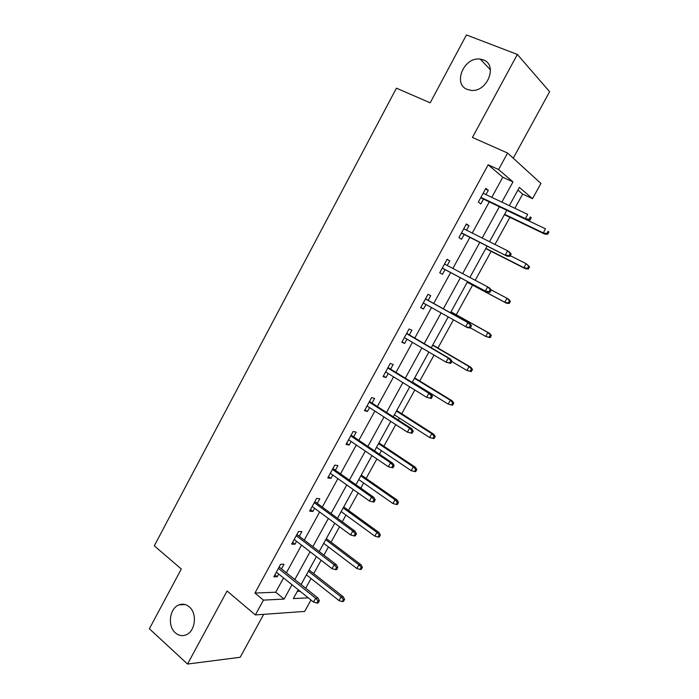 <?xml version="1.0" encoding="UTF-8"?>
<svg xmlns="http://www.w3.org/2000/svg" width="699" height="699" viewBox="0 0 699 699"><rect width="100%" height="100%" fill="white"/><g stroke="black" fill="none" stroke-linecap="round" stroke-linejoin="round"><path stroke-width="1.05" d="M189.298 606.881C197.511 613.416 195.362 631.555 185.943 634.893C182.133 636.335 178.603 635.653 175.353 632.84C167.166 626.033 169.621 607.973 179.093 604.862C182.736 603.56 186.144 604.233 189.298 606.881M483.254 59.878C498.326 64.824 487.116 92.635 471.004 90.346L467.36 89.463C452.323 84.125 464.136 56.331 480.3 59.135L483.254 59.878M310.985 600.013L304.694 611.415L255.362 614.928L263.453 600.118L284.117 599.069L291.981 584.731M513.241 158.192L549.615 91.718L517.356 54.435L466.425 34.95L430.191 102.814L396.42 88.17L154.296 545.823L181.294 569.003L149.385 628.768L187.542 664.05L240.185 657.278L263.68 614.334M491.781 197.345L502.791 177.223L488.173 164.798L498.588 169.542L507.596 153.046L540.93 183.453L532.524 198.682L519.383 187.402L509.344 205.672M514.857 208.293L522.669 194.112L532.524 198.682M305.69 588.235L311.038 578.51M313.729 573.626L321.103 560.24M323.899 555.146L328.434 546.924M331.064 542.144L339.539 526.749M342.265 521.786L345.961 515.084M348.53 510.419L358.124 492.987M360.789 488.147L363.62 483M366.127 478.448L376.866 458.946M379.461 454.236L381.427 450.663M383.865 446.224L395.765 424.616M398.281 420.038L399.374 418.063M401.75 413.747L414.822 390.007M419.767 381.016L434.035 355.092M437.932 348.015L453.415 319.897M456.246 314.76L472.568 285.122M475.233 280.282L491.152 251.352M494.962 244.44L509.894 217.319M522.669 194.112L517.915 190.076M297.328 591.354L300.072 591.24M488.173 164.798L254.952 593.049L275.747 592.219L283.549 577.951M286.372 572.804L301.514 545.115M304.266 540.082L319.626 512.009M322.309 507.098L337.888 478.632M340.5 473.852L356.298 444.983M358.849 440.326L374.856 411.056M377.338 406.53L393.572 376.848M395.975 372.453L412.445 342.361M414.778 338.098L431.475 307.577M433.729 303.453L450.628 272.575M452.882 268.442L469.877 237.38M472.253 233.047L489.291 201.897M485.971 194.584L488.295 190.32L485.822 188.354L478.334 202.081L480.833 203.977L483.49 199.119M466.53 230.172L468.95 225.733L466.39 223.96L458.955 237.573L461.558 239.276L464.162 234.497M447.255 265.463L449.772 260.849L447.115 259.268L439.75 272.776L442.432 274.279L445.001 269.578M428.181 300.369L430.741 295.686L428.006 294.288L420.693 307.674L423.472 309.002L425.944 304.476M409.317 334.9L411.877 330.225L409.055 329.011L401.803 342.292L404.66 343.436L407.001 339.146M390.61 369.151L393.161 364.485L390.252 363.454L383.061 376.621L386.005 377.582L388.216 373.537M372.051 403.131L374.603 398.456L371.606 397.609L364.476 410.671L367.508 411.458L369.588 407.639M353.65 436.823L356.193 432.157L353.117 431.484L346.049 444.442L349.151 445.053L351.108 441.462M335.389 470.244L337.932 465.586L334.777 465.088L327.761 477.933L330.95 478.378L332.785 475.014M317.285 503.394L319.819 498.745L316.586 498.413L309.631 511.161L312.89 511.432L314.611 508.287M299.321 536.282L301.854 531.642L298.543 531.476L291.64 544.119L294.978 544.224L296.577 541.297M281.496 568.907L284.03 564.268L280.64 564.268L273.798 576.806L277.215 576.745L278.691 574.045M255.362 614.928L227.07 590.996L187.542 664.05M254.952 593.049L263.453 600.118M517.356 54.435L472.437 137.45L507.596 153.046M298.211 589.746L293.344 598.597L308.276 597.837M506.819 210.268L489.527 241.714M487.124 246.092L469.885 277.451M467.596 281.618L450.462 312.794M448.173 316.953L431.239 347.752M428.88 352.051L412.183 382.423M409.745 386.862L393.275 416.814M390.767 421.375L374.533 450.916M371.947 455.608L355.94 484.73M353.283 489.553L337.503 518.274M334.777 523.228L319.207 551.546M316.42 556.622L301.068 584.547M501.873 202.133L512.979 181.897L498.588 169.542M294.821 579.558L310.085 551.729M312.855 546.67L328.338 518.457M331.046 513.529L346.739 484.914M349.378 480.108L365.297 451.091M367.866 446.416L384.004 416.988M386.503 412.445L402.869 382.606M405.289 378.185L421.89 347.927M424.241 343.646L441.069 312.969M443.349 308.818L460.379 277.774M462.659 273.624L479.794 242.387M482.188 238.027L499.366 206.712M502.791 177.223L512.979 181.897M275.747 592.219L284.117 599.069M485.473 188.992L488.295 190.32M466.181 224.353L468.95 225.733M447.037 259.416L449.772 260.849M420.798 307.49L423.472 309.002M402.03 341.872L404.66 343.436M383.419 375.975L386.005 377.582M364.957 409.797L367.508 411.458M346.643 443.341L349.151 445.053M328.486 476.622L330.95 478.378M310.47 509.623L312.89 511.432M292.593 542.372L294.978 544.224M274.864 574.858L277.215 576.745M480.685 197.782L527.055 219.94L525.377 218.604L480.903 197.363M529.047 219.294L529.973 220.036L531.266 217.695L530.34 216.952L529.047 219.294L525.377 218.604L527.71 214.392L483.149 193.247M530.34 216.952L531.266 217.695M527.055 219.94L529.973 220.036M547.658 234.252L548.898 232.007L548.051 231.325L546.801 233.562L547.658 234.252L544.809 234.121L543.272 232.898L545.517 228.861L506.775 210.347M548.051 231.325L548.898 232.007M546.801 233.562L543.272 232.898L504.599 214.296M544.809 234.121L504.398 214.672M461.401 233.099L507.037 256.157L461.532 232.863M508.924 255.677L509.894 256.341L511.17 254.025L510.209 253.353L508.924 255.677L505.298 254.96L507.605 250.784L463.76 228.783M510.209 253.353L507.605 250.784L509.335 251.989L511.17 254.025M507.037 256.157L509.894 256.341M442.284 268.128L487.194 292.06L442.318 268.067M488.977 291.754L489.982 292.339L491.257 290.041L490.252 289.447L488.977 291.754L485.377 291.011L487.666 286.87L444.529 264.021M490.252 289.447L487.666 286.87L489.475 287.927L491.257 290.041M487.194 292.06L489.982 292.339M528.322 269.001L529.562 266.782L528.68 266.17L527.439 268.399L528.322 269.001L525.543 268.792L523.944 267.7L526.164 263.698L510.253 255.685M528.68 266.17L526.164 263.698L529.562 266.782M527.439 268.399L523.944 267.7L485.857 248.398M525.543 268.792L485.744 248.608M509.152 303.48L510.375 301.278L509.457 300.736L508.234 302.947L509.152 303.48L506.434 303.183L504.765 302.221L506.967 298.255L491.065 289.814M509.457 300.736L506.967 298.255L508.627 299.233L510.375 301.278M508.234 302.947L504.765 302.221L467.264 282.221M506.434 303.183L467.238 282.274M470.244 328.023L471.502 325.751L470.462 325.236L469.204 327.525L470.244 328.023L467.517 327.656L423.262 302.973M469.204 327.525L465.639 326.748L467.902 322.641L469.78 323.567L425.508 298.866M470.462 325.236L467.902 322.641L425.455 298.962M471.502 325.751L469.78 323.567M450.672 363.41L451.921 361.156L450.846 360.719L449.597 362.991L450.672 363.41L446.058 362.187L404.363 337.591M449.597 362.991L446.058 362.187L448.312 358.115L450.252 358.902L406.678 333.353M450.846 360.719L448.312 358.115L406.538 333.615M451.921 361.156L450.252 358.902M431.266 398.5L432.506 396.263L431.397 395.905L430.147 398.15L431.266 398.5L426.643 397.32L385.63 371.929M430.147 398.15L426.643 397.32L428.88 393.284L430.881 393.93L388.015 367.552M431.397 395.905L428.88 393.284L387.779 367.98M432.506 396.263L430.881 393.93M490.139 337.669L491.353 335.485L490.401 335.013L489.186 337.206L490.139 337.669L485.744 336.455L487.928 332.523L489.658 333.371L450.986 311.833M490.401 335.013L487.928 332.523L450.942 311.911M489.186 337.206L485.744 336.455L470.348 327.831M489.658 333.371L491.353 335.485M471.283 371.58L472.489 369.413L471.493 369.02L470.287 371.186L471.283 371.58L466.88 370.418L469.046 366.512L470.838 367.237L432.76 344.991M471.493 369.02L469.046 366.512L432.629 345.227M470.287 371.186L466.88 370.418L451.72 361.514M470.838 367.237L472.489 369.413M452.576 405.219L453.773 403.07L452.751 402.746L451.554 404.896L452.576 405.219L448.173 404.101L450.322 400.23L452.166 400.824L414.673 377.897M452.751 402.746L450.322 400.23L414.455 378.281M451.554 404.896L448.173 404.101L412.366 382.082M452.166 400.824L453.773 403.07M412.104 430.794L410.872 433.022L412.017 433.293L413.249 431.073L412.104 430.794L409.614 428.164L407.403 432.165L367.036 405.988M369.177 402.065L409.614 428.164L411.676 428.679L369.5 401.479M413.249 431.073L411.676 428.679M407.403 432.165L410.872 433.022M432.961 438.334L434.018 438.588L435.206 436.456L434.149 436.202L432.961 438.334L429.614 437.513L431.746 433.668L433.651 434.14L396.726 410.54M434.149 436.202L431.746 433.668L396.429 411.073M429.614 437.513L394.358 414.839M433.651 434.14L435.206 436.456M392.978 465.385L391.755 467.596L392.934 467.797L394.157 465.595L392.978 465.385L390.505 462.747L388.312 466.714L348.6 439.758M350.723 435.879L390.505 462.747L392.637 463.122L351.134 435.127M394.157 465.595L392.637 463.122M388.312 466.714L391.755 467.596M414.524 471.502L415.608 471.685L416.787 469.571L415.695 469.379L414.524 471.502L411.195 470.654L413.319 466.845L415.276 467.194L378.919 442.921M415.695 469.379L413.319 466.845L378.543 443.612M411.195 470.654L376.49 447.343M415.276 467.194L416.787 469.571M374.009 499.698L372.794 501.882L374.009 502.013L375.223 499.829L374.009 499.698L371.562 497.041L369.387 500.973L330.312 473.258M332.418 469.413L371.562 497.041L373.755 497.295L332.916 468.496M375.223 499.829L373.755 497.295M369.387 500.973L372.794 501.882M396.228 504.398L397.355 504.521L398.517 502.424L397.399 502.301L396.228 504.398L392.934 503.533L395.04 499.75L397.058 499.986L361.261 475.058M397.399 502.301L395.04 499.75L360.798 475.888M392.934 503.533L358.762 479.593M397.058 499.986L398.517 502.424M355.197 533.713L353.991 535.888L355.249 535.941L356.446 533.774L355.197 533.713L352.768 531.048L350.61 534.953L312.182 506.495M314.262 502.668L352.768 531.048L355.022 531.17L314.847 501.602M356.446 533.774L355.022 531.17M350.61 534.953L353.991 535.888M378.08 537.042L379.242 537.094L380.396 535.015L379.242 534.953L378.08 537.042L374.821 536.142L376.901 532.393L378.98 532.507L343.733 506.941M379.242 534.953L376.901 532.393L343.2 507.911M374.821 536.142L341.173 511.598M378.98 532.507L380.396 535.015M336.542 567.448L335.345 569.606L336.63 569.598L337.818 567.448L336.542 567.448L334.139 564.775L331.999 568.654L294.183 539.453M296.254 535.661L334.139 564.775L336.455 564.775L296.918 534.447M337.818 567.448L336.455 564.775M331.999 568.654L335.345 569.606M360.081 569.414L361.269 569.405L362.414 567.343L361.234 567.352L360.081 569.414L356.848 568.497L358.91 564.783L361.042 564.783L326.337 538.58M361.234 567.352L358.91 564.783L325.725 539.689M356.848 568.497L323.724 543.341M361.042 564.783L362.414 567.343M318.036 600.913L316.857 603.045L318.176 602.966L319.356 600.843L318.036 600.913L315.66 598.23L313.536 602.066L276.341 572.149M278.394 568.392L315.66 598.23L318.028 598.099L279.137 567.02M319.356 600.843L318.028 598.099M313.536 602.066L316.857 603.045M342.222 601.542L343.436 601.463L344.581 599.419L343.366 599.489L342.222 601.542L339.015 600.598L341.06 596.911L343.253 596.797L309.08 569.973M343.366 599.489L341.06 596.911L308.39 571.223M339.015 600.598L306.407 574.849M343.253 596.797L344.581 599.419M480.3 59.135L490.453 69.865M179.093 604.862L185.113 604.556"/></g></svg>
